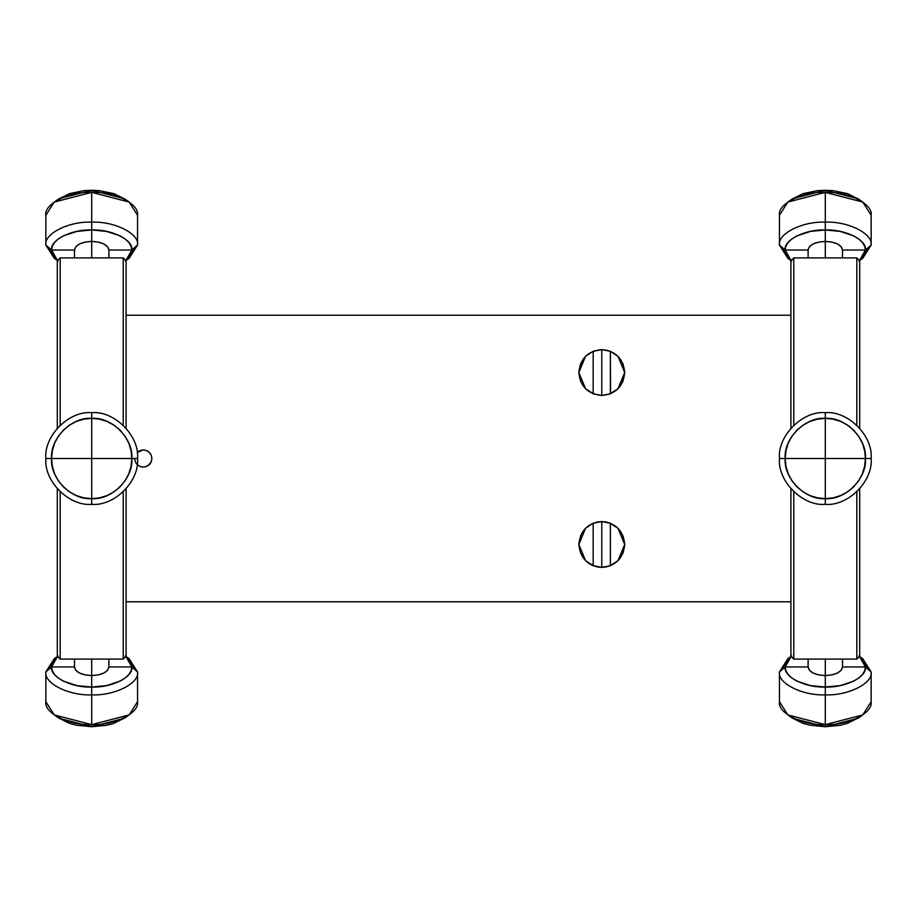 <?xml version="1.0" encoding="UTF-8"?>
<svg xmlns="http://www.w3.org/2000/svg" width="917" height="917" viewBox="0 0 917 917"><rect width="100%" height="100%" fill="white"/><g stroke="black" fill="none" stroke-linecap="round" stroke-linejoin="round"><path stroke-width="1.38" d="M790.913 260.772L793.778 257.906L790.913 260.772L790.913 428.17L790.913 260.772M856.822 257.906L859.688 260.772L856.822 257.906L856.822 425.201L856.822 257.906L793.778 257.906L856.822 257.906M793.778 425.201L793.778 257.906L793.778 425.201M793.778 659.094L790.913 656.228L793.778 659.094L793.778 491.799L793.778 659.094L856.822 659.094L793.778 659.094M859.688 428.17L859.688 260.772L859.688 428.17M859.688 656.228L856.822 659.094L859.688 656.228L859.688 488.83L859.688 656.228M790.913 488.83L790.913 656.228L790.913 488.83M856.822 491.799L856.822 659.094L856.822 491.799M151.248 455.279L151.878 458.5L151.248 455.279L149.356 452.425L146.582 450.568M149.551 452.62L151.225 455.21L151.878 458.5L151.282 455.336M146.502 450.534L143.281 449.903L140.06 450.534M137.401 452.219L139.992 450.556L143.281 449.903L139.992 450.556M140.06 466.466L143.281 467.097L146.571 466.444L143.281 467.097C138.054 466.593 135.189 463.727 134.684 458.5M150.434 463.268L151.225 461.79L149.356 464.575L146.571 466.444M57.312 260.772L60.178 257.906L57.312 260.772L57.312 428.17L57.312 260.772M123.222 257.906L126.088 260.772L123.222 257.906L123.222 425.201L123.222 257.906L60.178 257.906L123.222 257.906M60.178 425.201L60.178 257.906L60.178 425.201M60.178 659.094L57.312 656.228L60.178 659.094L60.178 491.799L60.178 659.094L123.222 659.094L60.178 659.094M126.088 428.17L126.088 260.772L126.088 428.17M126.088 656.228L123.222 659.094L126.088 656.228L126.088 488.83L126.088 656.228M57.312 488.83L57.312 656.228L57.312 488.83M123.222 491.799L123.222 659.094L123.222 491.799M622.964 381.3L617.989 388.739L609.702 394.046L617.989 388.739L622.964 381.3L624.706 372.531C623.354 386.458 615.708 394.104 601.781 395.456C587.854 394.104 580.209 386.458 578.856 372.531C580.209 358.604 587.854 350.959 601.781 349.606C615.708 350.959 623.354 358.604 624.706 372.531L622.964 363.762L624.706 372.531L617.989 356.323L622.964 363.762L624.706 372.531L617.989 388.739L610.55 393.714L601.781 395.456L601.781 349.606L601.781 395.456L610.378 393.783L610.378 351.28L617.978 356.3L624.706 372.52L622.975 381.266M618.035 356.358L622.941 363.717M593.184 393.783L593.918 394.069L593.184 393.783L593.184 351.28L593.184 393.783L601.781 395.456L593.012 393.714L585.573 388.739L580.599 381.3L578.856 372.531L580.599 381.3M609.702 522.954L617.989 528.261L624.706 544.457L622.964 553.238L624.706 544.469C623.354 558.396 615.708 566.041 601.781 567.394C587.854 566.041 580.209 558.396 578.856 544.469C580.209 530.542 587.854 522.896 601.781 521.544C615.708 522.896 623.354 530.542 624.706 544.469L622.964 535.7L624.706 544.469L617.989 528.261L622.964 535.7L624.706 544.469L617.989 560.677L610.55 565.651L601.781 567.394L610.55 565.651M618.035 528.295L622.941 535.654M609.438 566.076L610.378 565.72L610.378 523.217L609.645 522.931L610.378 523.217L610.378 565.72L605.426 567.107L598.136 567.107L593.184 565.72L601.781 567.394L593.012 565.651L589.046 563.542L593.012 565.651L585.573 560.677L580.599 553.238L578.856 544.469L580.599 553.238M578.856 372.497L585.539 356.346M589.046 353.469L585.608 356.277L592.967 351.371M578.856 372.531L580.599 363.762L585.573 356.323L593.012 351.349L601.781 349.606L593.012 351.349M585.527 356.358L580.621 363.717L585.527 356.358M580.587 363.785L578.879 371.454L580.587 363.797M622.975 363.797L624.683 371.477M617.955 356.277L610.596 351.371L617.955 356.277M617.955 388.785L610.596 393.691M618.035 388.705L622.941 381.346L618.035 388.705M593.861 394.046L585.585 388.762L578.856 372.566L585.539 388.716M585.527 388.705L580.621 381.346M580.587 381.266L578.879 373.609M585.596 388.774L592.967 393.691L585.608 388.785M578.856 544.434L585.539 528.284M589.046 525.407L585.608 528.215L592.967 523.309M578.856 544.469L580.599 535.7L585.573 528.261L593.012 523.286L601.781 521.544L593.012 523.286M585.527 528.295L580.621 535.654L585.527 528.295M580.587 535.723L578.879 543.391L580.587 535.734M622.975 535.734L624.683 543.414M617.955 528.215L610.596 523.309L617.955 528.215M617.955 560.723L610.596 565.629M622.964 553.238L617.989 560.677L609.702 565.984L617.978 560.7L622.964 553.238L624.683 545.523L622.975 553.203M618.035 560.642L622.941 553.283L618.035 560.642M593.861 565.984L585.573 560.677L578.856 544.503L585.539 560.654M585.527 560.642L580.621 553.283M580.587 553.203L578.879 545.546M585.596 560.711L592.967 565.629L585.608 560.723M610.378 351.28L609.645 350.993L610.378 351.28L610.55 393.714M137.206 452.425L143.281 449.903C148.508 450.407 151.374 453.273 151.878 458.5L151.225 455.21M148.061 465.653L151.213 461.801M594.067 350.936L601.781 349.606L607.937 350.443L601.781 349.606L610.55 351.349L617.989 356.323M593.184 523.217L593.184 565.72L593.184 523.217L598.136 521.83L605.426 521.83L609.645 522.931L601.781 521.544L610.55 523.286L617.989 528.261M790.913 601.781L126.088 601.781L790.913 601.781M126.088 315.219L790.913 315.219L126.088 315.219M143.281 449.903L146.571 450.556L149.356 452.425M137.206 464.575L139.992 466.444L143.281 467.097C148.508 466.593 151.374 463.727 151.878 458.5L151.225 461.79L151.878 458.626M610.378 393.783L609.438 394.138M609.645 394.069L601.781 395.456L594.124 394.138M129.137 202.061L124.46 198.748L91.7 190.266L91.7 192.364L129.137 202.061L137.55 215.289L137.55 245.068L126.557 259.958M56.843 259.958L45.85 245.068L45.85 215.289L54.263 202.061L91.7 192.364L91.7 222.143C114.384 221.123 139.602 233.732 137.55 245.068L131.819 250.032L125.87 260.554M125.904 260.588L129.137 258.307L137.55 245.068L137.55 215.289C139.602 203.952 114.384 191.344 91.7 192.364L91.7 190.266L58.94 198.748L54.263 202.061M58.344 199.184L69.417 193.647L83.871 190.656L91.7 190.266L99.529 190.656L113.983 193.647L125.056 199.184M57.53 260.554L51.581 250.032L45.85 245.068L54.263 258.307L57.496 260.588M45.85 215.289L45.85 245.068C43.798 233.732 69.016 221.123 91.7 222.143L91.7 192.364C69.016 191.344 43.798 203.952 45.85 215.289M125.274 261.013L128.999 257.425L131.154 253.688L131.819 250.032L108.894 250.032L108.894 257.906L108.894 250.032L131.819 250.032L137.55 245.068C139.602 233.732 114.384 221.123 91.7 222.143L91.7 229.972C111.553 229.078 133.607 240.116 131.819 250.032L131.154 246.386L128.999 242.65L125.274 239.062L120.07 235.852L106.464 231.382L91.7 229.972L91.7 222.143C69.016 221.123 43.798 233.732 45.85 245.068L51.581 250.032L52.246 253.688L54.401 257.425L58.126 261.013M74.506 250.032L51.581 250.032C49.793 240.116 71.847 229.078 91.7 229.972L91.7 241.435L98.279 242.099L103.862 243.956L107.587 246.742L108.894 250.032C107.874 244.816 102.142 241.95 91.7 241.435L91.7 229.972L76.936 231.382L63.33 235.852L58.126 239.062L54.401 242.65L52.246 246.386L51.581 250.032L74.506 250.032L75.813 246.742L79.538 243.956L85.121 242.099L91.7 241.435L91.7 257.906L91.7 241.435C81.258 241.95 75.526 244.816 74.506 250.032L74.506 257.906L74.506 250.032M862.737 202.061L858.06 198.748L825.3 190.266L825.3 192.364L862.737 202.061L871.15 215.289L871.15 245.068L860.157 259.958M790.443 259.958L779.45 245.068L779.45 215.289L787.863 202.061L825.3 192.364L825.3 222.143C847.984 221.123 873.202 233.732 871.15 245.068L865.419 250.032L859.47 260.554M859.504 260.588L862.737 258.307L871.15 245.068L871.15 215.289C873.202 203.952 847.984 191.344 825.3 192.364L825.3 190.266L792.54 198.748L787.863 202.061M791.944 199.184L803.017 193.647L817.471 190.656L825.3 190.266L833.129 190.656L847.583 193.647L858.656 199.184M791.13 260.554L785.181 250.032L779.45 245.068L787.863 258.307L791.096 260.588M779.45 215.289L779.45 245.068C777.398 233.732 802.616 221.123 825.3 222.143L825.3 192.364C802.616 191.344 777.398 203.952 779.45 215.289M858.874 261.013L862.599 257.425L864.754 253.688L865.419 250.032L842.494 250.032L842.494 257.906L842.494 250.032L865.419 250.032L871.15 245.068C873.202 233.732 847.984 221.123 825.3 222.143L825.3 229.972C845.153 229.078 867.207 240.116 865.419 250.032L864.754 246.386L862.599 242.65L858.874 239.062L853.67 235.852L840.064 231.382L825.3 229.972L825.3 222.143C802.616 221.123 777.398 233.732 779.45 245.068L785.181 250.032L785.846 253.688L788.001 257.425L791.726 261.013M808.106 250.032L785.181 250.032C783.393 240.116 805.447 229.078 825.3 229.972L825.3 241.435L831.879 242.099L837.462 243.956L841.187 246.742L842.494 250.032C841.474 244.816 835.742 241.95 825.3 241.435L825.3 229.972L810.536 231.382L796.93 235.852L791.726 239.062L788.001 242.65L785.846 246.386L785.181 250.032L808.106 250.032L809.413 246.742L813.138 243.956L818.721 242.099L825.3 241.435L825.3 257.906L825.3 241.435C814.858 241.95 809.126 244.816 808.106 250.032L808.106 257.906L808.106 250.032M125.274 717.644L113.651 723.456L106.464 725.324L91.7 726.734L91.7 694.857C114.384 695.877 139.602 683.268 137.55 671.932L137.55 701.711L137.55 671.932C139.602 683.268 114.384 695.877 91.7 694.857L91.7 724.636C114.384 725.656 139.602 713.048 137.55 701.711L129.137 714.939L91.7 724.636L91.7 726.734L124.46 718.252L129.137 714.939M54.263 714.939L45.85 701.711C43.798 713.048 69.016 725.656 91.7 724.636L54.263 714.939L58.94 718.252L91.7 726.734L76.352 725.198L69.417 723.353L58.344 717.816M91.7 694.857C69.016 695.877 43.798 683.268 45.85 671.932L45.85 701.711L45.85 671.932C43.798 683.268 69.016 695.877 91.7 694.857L91.7 687.028L91.7 694.857M126.557 657.042L137.55 671.932L131.819 666.968C133.607 676.884 111.553 687.922 91.7 687.028C71.847 687.922 49.793 676.884 51.581 666.968L45.85 671.932L56.843 657.042M57.496 656.412L54.263 658.693L45.85 671.932L51.581 666.968L74.506 666.968L74.506 659.094L74.506 666.968C75.526 672.184 81.258 675.05 91.7 675.565L91.7 659.094L91.7 687.028L106.464 685.618L120.07 681.148L125.274 677.938L128.999 674.35L131.154 670.614L131.819 666.968L108.894 666.968L107.587 670.258L103.862 673.044L98.279 674.901L91.7 675.565L85.121 674.901L79.538 673.044L75.813 670.258L74.506 666.968L51.581 666.968L52.246 670.614L54.401 674.35L58.126 677.938L63.33 681.148L76.936 685.618L91.7 687.028L91.7 675.565C102.142 675.05 107.874 672.184 108.894 666.968L108.894 659.094L108.894 666.968L131.819 666.968L137.55 671.932L129.137 658.693L125.904 656.412M125.87 656.446L131.819 666.968L131.154 663.312L128.999 659.575L125.274 655.987M58.126 655.987L54.401 659.575L52.246 663.312L51.581 666.968L57.53 656.446M865.419 458.5L871.15 458.5C873.202 435.816 847.984 410.598 825.3 412.65L825.3 418.381C845.153 416.593 867.207 438.647 865.419 458.5C867.207 478.353 845.153 500.407 825.3 498.619L825.3 504.35C847.984 506.402 873.202 481.184 871.15 458.5L865.419 458.5L864.754 451.198L862.599 443.736L858.874 436.549L853.67 430.13L847.251 424.926L840.064 421.201L832.602 419.046L825.3 418.381L825.3 458.5L865.419 458.5L825.3 458.5L825.3 498.619C805.447 500.407 783.393 478.353 785.181 458.5C783.393 438.647 805.447 416.593 825.3 418.381L825.3 412.65C847.984 410.598 873.202 435.816 871.15 458.5C873.202 481.184 847.984 506.402 825.3 504.35L825.3 498.619L833.129 497.851L840.648 495.57L847.583 491.856L853.67 486.87L858.656 480.783L862.37 473.848L864.651 466.329L865.419 458.5L864.754 451.198M825.3 412.65C802.616 410.598 777.398 435.816 779.45 458.5L785.181 458.5L779.45 458.5C777.398 435.816 802.616 410.598 825.3 412.65M779.45 458.5C777.398 481.184 802.616 506.402 825.3 504.35C802.616 506.402 777.398 481.184 779.45 458.5M825.3 458.5L825.3 418.381L817.471 419.149L809.952 421.43L803.017 425.144L796.93 430.13L791.944 436.217L788.23 443.152L785.949 450.671L785.181 458.5L825.3 458.5L785.181 458.5L785.949 466.329L788.23 473.848L791.944 480.783L796.93 486.87L803.017 491.856L809.952 495.57L817.471 497.851L825.3 498.619L825.3 458.5M847.251 424.926L850.575 427.345M791.726 436.549L796.93 430.13M858.874 480.451L853.67 486.87M803.349 492.074L796.93 486.87M601.781 521.544L601.781 567.394L601.781 521.544M858.874 717.644L847.251 723.456L840.064 725.324L825.3 726.734L825.3 694.857C847.984 695.877 873.202 683.268 871.15 671.932L871.15 701.711L871.15 671.932C873.202 683.268 847.984 695.877 825.3 694.857L825.3 724.636C847.984 725.656 873.202 713.048 871.15 701.711L862.737 714.939L825.3 724.636L825.3 726.734L858.06 718.252L862.737 714.939M787.863 714.939L779.45 701.711C777.398 713.048 802.616 725.656 825.3 724.636L787.863 714.939L792.54 718.252L825.3 726.734L809.952 725.198L803.017 723.353L791.944 717.816M825.3 694.857C802.616 695.877 777.398 683.268 779.45 671.932L779.45 701.711L779.45 671.932C777.398 683.268 802.616 695.877 825.3 694.857L825.3 687.028L825.3 694.857M860.157 657.042L871.15 671.932L865.419 666.968C867.207 676.884 845.153 687.922 825.3 687.028C805.447 687.922 783.393 676.884 785.181 666.968L779.45 671.932L790.443 657.042M791.096 656.412L787.863 658.693L779.45 671.932L785.181 666.968L808.106 666.968L808.106 659.094L808.106 666.968C809.126 672.184 814.858 675.05 825.3 675.565L825.3 659.094L825.3 687.028L840.064 685.618L853.67 681.148L858.874 677.938L862.599 674.35L864.754 670.614L865.419 666.968L842.494 666.968L841.187 670.258L837.462 673.044L831.879 674.901L825.3 675.565L818.721 674.901L813.138 673.044L809.413 670.258L808.106 666.968L785.181 666.968L785.846 670.614L788.001 674.35L791.726 677.938L796.93 681.148L810.536 685.618L825.3 687.028L825.3 675.565C835.742 675.05 841.474 672.184 842.494 666.968L842.494 659.094L842.494 666.968L865.419 666.968L871.15 671.932L862.737 658.693L859.504 656.412M859.47 656.446L865.419 666.968L864.754 663.312L862.599 659.575L858.874 655.987M791.726 655.987L788.001 659.575L785.846 663.312L785.181 666.968L791.13 656.446M131.819 458.5L137.55 458.5C139.602 435.816 114.384 410.598 91.7 412.65L91.7 418.381C111.553 416.593 133.607 438.647 131.819 458.5C133.607 478.353 111.553 500.407 91.7 498.619L91.7 504.35C114.384 506.402 139.602 481.184 137.55 458.5L131.819 458.5L131.154 451.198L128.999 443.736L125.274 436.549L120.07 430.13L113.651 424.926L106.464 421.201L99.002 419.046L91.7 418.381L91.7 458.5L131.819 458.5L91.7 458.5L91.7 498.619C71.847 500.407 49.793 478.353 51.581 458.5C49.793 438.647 71.847 416.593 91.7 418.381L91.7 412.65C114.384 410.598 139.602 435.816 137.55 458.5C139.602 481.184 114.384 506.402 91.7 504.35L91.7 498.619L99.529 497.851L107.048 495.57L113.983 491.856L120.07 486.87L125.056 480.783L128.77 473.848L131.051 466.329L131.819 458.5L131.154 451.198M91.7 412.65C69.016 410.598 43.798 435.816 45.85 458.5L51.581 458.5L45.85 458.5C43.798 435.816 69.016 410.598 91.7 412.65M45.85 458.5C43.798 481.184 69.016 506.402 91.7 504.35C69.016 506.402 43.798 481.184 45.85 458.5M91.7 458.5L91.7 418.381L83.871 419.149L76.352 421.43L69.417 425.144L63.33 430.13L58.344 436.217L54.63 443.152L52.349 450.671L51.581 458.5L91.7 458.5L51.581 458.5L52.349 466.329L54.63 473.848L58.344 480.783L63.33 486.87L69.417 491.856L76.352 495.57L83.871 497.851L91.7 498.619L91.7 458.5M58.126 436.549L63.33 430.13M125.274 480.451L120.07 486.87M69.749 492.074L63.33 486.87"/></g></svg>
